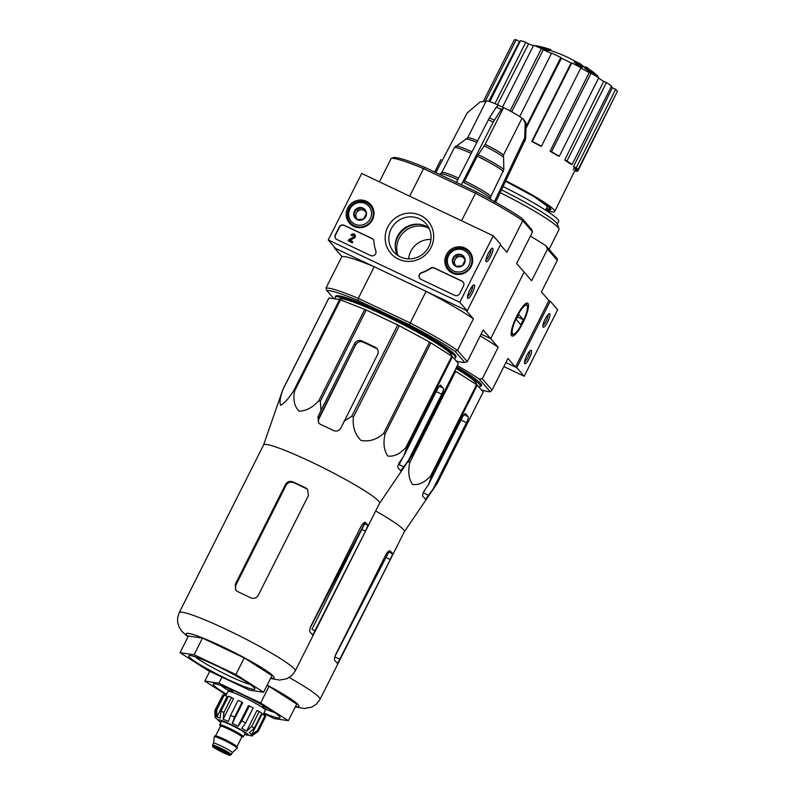 <?xml version="1.0" encoding="UTF-8"?>
<svg xmlns="http://www.w3.org/2000/svg" width="795" height="795" viewBox="0 0 795 795"><rect width="100%" height="100%" fill="white"/><g stroke="black" fill="none" stroke-linecap="round" stroke-linejoin="round"><path stroke-width="1.19" d="M524.213 376.244L557.673 309.722L550.239 301.186L548.918 300.56L515.468 367.091L505.908 362.56L516.78 367.707L524.213 376.244L503.871 366.604M529.261 358.436A7.483 1.739 115.4 0 0 530.762 350.267A7.483 1.739 115.4 0 0 526.459 356.269A7.483 1.739 115.4 0 0 524.541 363.394A7.483 1.739 115.4 0 0 529.261 358.436M547.666 321.846A7.483 1.739 115.4 0 0 549.166 313.677A7.483 1.739 115.4 0 0 544.853 319.679A7.483 1.739 115.4 0 0 542.945 326.815A7.483 1.739 115.4 0 0 547.666 321.846M516.78 367.707L550.239 301.186M542.935 325.304A6.062 1.411 115.4 0 0 546.185 320.981A6.062 1.411 115.4 0 0 547.994 314.621M524.531 361.894A6.062 1.411 115.4 0 0 527.781 357.571A6.062 1.411 115.4 0 0 529.589 351.211M328.246 239.971L361.705 173.449L493.238 235.777L459.788 302.299L328.246 239.971L335.679 248.507L467.222 310.835L459.788 302.299M467.222 310.835L500.681 244.304L493.238 235.777M488.19 253.585A7.483 1.739 115.4 0 0 485.944 261.396A7.483 1.739 115.4 0 0 491.002 255.752A7.483 1.739 115.4 0 0 492.165 248.269A7.483 1.739 115.4 0 0 488.19 253.585M469.795 290.175A7.483 1.739 115.4 0 0 467.54 297.986A7.483 1.739 115.4 0 0 472.598 292.341A7.483 1.739 115.4 0 0 473.77 284.849A7.483 1.739 115.4 0 0 469.795 290.175M339.227 227.052L335.371 234.704A3.736 3.617 138.9 0 0 336.991 239.583L370.679 255.553A3.736 3.617 138.9 0 0 375.846 250.922A37.415 36.202 138.9 0 1 373.918 241.402A3.736 3.617 138.9 0 0 371.911 238.421L344.185 225.283A3.736 3.617 138.9 0 0 339.227 227.052L339.405 227.271A3.736 3.617 138.9 0 1 344.374 225.502L372.1 238.639A3.736 3.617 138.9 0 1 373.153 239.404M421.022 279.403L454.72 295.372A3.736 3.617 138.9 0 0 459.679 293.603L463.525 285.952A3.736 3.617 138.9 0 0 461.915 281.062L434.179 267.925A3.736 3.617 138.9 0 0 430.532 268.223A37.415 36.202 138.9 0 1 421.608 272.606A3.736 3.617 138.9 0 0 421.022 279.403M431.059 247.503A24.615 23.82 138.9 0 1 389.083 251.081A24.615 23.82 138.9 0 1 408.143 213.179A24.615 23.82 138.9 0 1 431.059 247.503M372.497 219.758A14.101 13.644 138.9 0 1 350.088 223.812A14.101 13.644 138.9 0 1 351.132 203.59A14.101 13.644 138.9 0 1 372.497 219.758M471.157 266.494A14.101 13.644 138.9 0 1 448.748 270.558A14.101 13.644 138.9 0 1 449.791 250.336A14.101 13.644 138.9 0 1 471.157 266.494M450.179 271.801A13.843 13.396 138.9 0 1 448.459 268.66M468.126 251.518A13.843 13.396 138.9 0 1 470.998 253.655M351.529 225.055A13.843 13.396 138.9 0 1 349.8 221.914M369.476 204.782A13.843 13.396 138.9 0 1 372.338 206.919M428.773 246.778A21.405 20.72 138.9 0 1 393.813 251.926A21.405 20.72 138.9 0 1 396.347 222.242A21.405 20.72 138.9 0 1 426.1 223.792A21.405 20.72 138.9 0 1 428.773 246.778M397.45 255.195A21.405 20.72 138.9 0 1 402.717 229.556A21.405 20.72 138.9 0 1 428.833 227.847M419.969 278.638A3.736 3.617 138.9 0 1 421.797 272.814L421.608 272.606M463.147 282.046A3.736 3.617 138.9 0 0 462.094 281.281L434.368 268.144A3.736 3.617 138.9 0 0 430.721 268.432A37.415 36.202 138.9 0 1 421.797 272.814M335.937 238.828A3.736 3.617 138.9 0 1 335.56 234.913L339.405 227.271M352.652 241.65L352.334 242.863L348.14 240.756L352.145 242.654L352.652 241.65L349.85 240.329L354.222 237.864L350.158 240.468M354.799 234.694A2.246 2.176 138.9 0 1 354.898 234.803L354.709 234.585A2.246 2.176 138.9 0 0 351.042 235.121L352.026 235.588A1.123 1.083 138.9 0 1 353.864 235.32A1.123 1.083 138.9 0 1 353.656 236.94L348.647 239.752L348.14 240.756M354.898 234.803A2.246 2.176 138.9 0 1 354.411 238.083M354.709 234.585A2.246 2.176 138.9 0 1 354.222 237.864M351.042 235.121L352.026 235.588M352.215 235.807A1.123 1.083 138.9 0 1 353.944 235.439M467.54 296.485A6.062 1.411 115.4 0 0 471.057 291.606A6.062 1.411 115.4 0 0 472.598 285.803M485.934 259.895A6.062 1.411 115.4 0 0 489.462 255.026A6.062 1.411 115.4 0 0 491.002 249.213M363.583 219.102L357.203 219.639L353.715 214.421L356.617 208.658L362.997 208.121L366.485 213.338L363.583 219.102A6.479 6.271 138.9 0 1 353.715 214.421A6.479 6.271 138.9 0 1 362.997 208.121A6.479 6.271 138.9 0 1 363.583 219.102M370.291 218.714A11.597 11.219 138.9 0 1 350.516 220.394A11.597 11.219 138.9 0 1 359.499 202.536A11.597 11.219 138.9 0 1 370.291 218.714M371.861 219.619A13.098 12.67 138.9 0 1 350.476 222.769A13.098 12.67 138.9 0 1 352.026 204.613A13.098 12.67 138.9 0 1 371.861 219.619M353.815 226.426A13.098 12.67 138.9 0 1 352.642 225.253L350.476 222.769M370.222 205.567L372.388 208.052A13.098 12.67 138.9 0 1 373.392 209.373M357.79 219.639A5.615 5.426 138.9 0 1 356.408 212.961L354.958 215.843L357.492 219.639M356.408 212.961A5.615 5.426 138.9 0 1 361.049 209.81L357.859 210.089L356.408 212.961M363.991 209.562L361.049 209.81A5.615 5.426 138.9 0 1 364.975 211.033M357.859 210.089L356.617 208.658M354.958 215.843L353.715 214.421M462.243 265.838L455.853 266.385L452.375 261.167L455.267 255.404L461.656 254.857L465.135 260.084L462.243 265.838A6.479 6.271 138.9 0 1 452.375 261.167A6.479 6.271 138.9 0 1 461.656 254.857A6.479 6.271 138.9 0 1 462.243 265.838M468.951 265.451A11.597 11.219 138.9 0 1 449.165 267.14A11.597 11.219 138.9 0 1 458.149 249.282A11.597 11.219 138.9 0 1 468.951 265.451M470.511 266.365A13.098 12.67 138.9 0 1 449.135 269.505A13.098 12.67 138.9 0 1 450.676 251.349A13.098 12.67 138.9 0 1 470.511 266.365M452.474 273.172A13.098 12.67 138.9 0 1 451.302 271.999L449.135 269.505M468.871 252.303L471.047 254.797A13.098 12.67 138.9 0 1 472.051 256.119M456.449 266.385A5.615 5.426 138.9 0 1 455.058 259.707L453.617 262.589L456.151 266.385M455.058 259.707A5.615 5.426 138.9 0 1 459.699 256.556L456.509 256.825L455.058 259.707M462.64 256.308L459.699 256.556A5.615 5.426 138.9 0 1 463.634 257.779M456.509 256.825L455.267 255.404M453.617 262.589L452.375 261.167M437.28 483.281L483.191 391.985L477.258 385.178L431.347 476.473L428.614 484.403L424.51 490.465C422.741 493.417 422.234 495.444 423 496.557A69.851 6.847 26.7 0 1 425.484 499.399L437.28 483.281L404.327 531.736A64.912 6.37 -153.3 0 0 404.347 531.696A64.912 6.37 -153.3 0 0 403.413 529.569A64.912 6.37 -153.3 0 0 375.687 510.966M431.347 476.473A72.584 7.115 -153.3 0 0 430.642 475.947C424.689 482.486 418.647 485.328 412.526 484.453C408.769 478.898 407.855 471.604 409.763 462.591A72.584 7.115 -153.3 0 0 408.431 461.816L410.349 457.99M432.947 489.382L466.496 422.672A5.615 1.302 115.4 0 0 468.076 416.62L465.602 413.768A5.615 1.302 115.4 0 0 465.492 413.688A5.615 1.302 115.4 0 0 462.163 417.693L428.614 484.403M477.258 385.178A72.584 7.115 -153.3 0 0 476.563 384.651L455.674 371.295A72.584 7.115 -153.3 0 0 454.78 370.778M476.563 384.651L430.642 475.947M455.674 371.295L409.763 462.591M478.66 386.787A67.346 6.608 -153.3 0 0 480.23 386.221A68.281 6.698 -153.3 0 0 481.571 384.909A68.281 6.698 -153.3 0 0 480.587 383.399A68.281 6.698 -153.3 0 0 456.728 366.892M456.171 367.996A67.346 6.608 -153.3 0 1 479.266 384.015A67.346 6.608 -153.3 0 1 480.23 386.221L481.154 384.392A67.346 6.608 -153.3 0 0 481.214 384.214M597.939 77.244L598.079 76.986A33.668 3.299 -153.3 0 0 596.489 74.819A33.668 3.299 -153.3 0 0 589.999 70.268A128.959 128.094 174.8 0 1 593.785 73.289A125.62 94.337 110.3 0 0 591.082 71.5A128.392 127.538 -5.2 0 0 585.219 67.138A129.505 7.851 -63.6 0 1 585.845 66.859A128.164 96.245 -69.7 0 1 588.509 68.609A129.019 7.821 116.4 0 0 588.111 68.678A30.677 3.011 -153.3 0 1 593.895 72.663A130.946 130.946 0 0 1 596.489 74.819M596.995 76.688A130.946 130.946 0 0 0 595.982 75.813A33.668 3.299 -153.3 0 0 593.477 73.895M593.785 73.289L593.289 74.283A125.62 94.337 110.3 0 0 590.576 72.494A128.392 127.538 -5.2 0 0 584.713 68.141L585.219 67.138M590.576 72.494L591.082 71.5M535.433 46.021L535.582 45.712A125.62 46.845 -61 0 1 536.993 45.941A125.62 46.845 -61 0 1 537.231 45.991L536.913 46.627M545.291 49.002A130.946 130.946 0 0 0 544.774 48.863A129.505 51.377 114.3 0 0 543.353 48.535L543.85 47.541A128.392 117.183 -50.6 0 0 537.231 45.991M543.353 48.535A128.392 117.183 -50.6 0 0 538.831 47.432M546.453 48.644L546.642 48.286A129.505 51.377 114.3 0 0 545.281 47.869A129.505 51.377 114.3 0 0 543.85 47.541M547.884 48.704A128.939 124.775 138.9 0 1 550.697 49.578A129.953 30.17 115.4 0 0 548.242 49.608A126.932 122.828 -41.1 0 0 545.43 48.733A129.545 30.081 -64.6 0 1 547.884 48.704M548.242 49.608L547.745 50.602A129.953 30.17 115.4 0 1 550.2 50.582L550.697 49.578M547.745 50.602A126.932 122.828 -41.1 0 0 544.923 49.727L545.43 48.733M578.979 62.984A128.939 124.775 138.9 0 1 581.423 64.594A129.545 30.081 115.4 0 0 580.628 64.534A128.333 124.189 138.9 0 1 583.192 66.313A129.038 29.962 115.4 0 0 582.397 66.333A127.687 123.573 -41.1 0 0 579.843 64.544A129.545 30.081 115.4 0 0 578.969 64.624A126.932 122.828 -41.1 0 0 576.524 63.004A129.953 30.17 -64.6 0 1 577.399 62.924A127.687 123.573 -41.1 0 0 574.765 61.275A130.3 30.26 -64.6 0 1 575.55 61.275A128.333 124.189 138.9 0 1 578.184 62.914A129.953 30.17 -64.6 0 1 578.979 62.984M585.07 67.436A130.946 130.946 0 0 0 581.264 64.922L581.423 64.594M576.266 63.521A127.687 123.573 -41.1 0 0 574.258 62.278L574.765 61.275M583.192 66.313L582.685 67.317A129.038 29.962 115.4 0 0 581.9 67.327A127.687 123.573 -41.1 0 0 579.336 65.538A129.545 30.081 115.4 0 0 578.462 65.617A126.932 122.828 -41.1 0 0 576.017 64.007L576.524 63.004M578.462 65.617L578.969 64.624M579.336 65.538L579.843 64.544M581.9 67.327L582.397 66.333M457.344 365.66A80.434 7.89 26.7 0 1 479.087 378.907L490.306 391.786A80.434 7.89 26.7 0 1 481.363 389.888M500.393 244.87L506.862 252.293L522.752 220.692L532.531 231.911L516.641 263.513L524.144 272.128L490.684 338.65L481.124 334.119L490.684 338.65L524.144 272.128L531.646 280.734L547.536 249.133L557.315 260.353L541.415 291.954L548.918 300.56M522.812 323.068A18.196 4.223 115.4 0 0 526.459 303.203A18.196 4.223 115.4 0 0 515.985 317.801A18.196 4.223 115.4 0 0 511.324 335.142A18.196 4.223 115.4 0 0 522.812 323.068M333.94 298.751L326.844 290.602L325.97 288.088A80.434 7.89 26.7 0 1 358.297 298.354L410.19 322.939A80.434 7.89 26.7 0 1 457.513 350.416L467.291 361.636L483.181 330.034L498.187 347.256L482.297 378.857L492.065 390.077L507.965 358.475L515.468 367.091M530.394 236.165A80.434 7.89 26.7 0 1 546.006 245.864L557.225 258.743L557.315 260.353M547.536 249.133L546.006 245.864M492.065 390.077L490.306 391.786M480.21 335.947A80.434 7.89 26.7 0 1 498.187 347.256M479.087 378.907L482.297 378.857M549.067 249.372L558.994 229.626A67.346 6.608 -153.3 0 0 558.994 228.9A67.346 6.608 -153.3 0 0 558.03 227.42A67.346 6.608 -153.3 0 0 500.244 192.688M557.375 224.111L558.696 221.477A63.411 6.221 -153.3 0 0 557.782 219.39A63.411 6.221 -153.3 0 0 503.175 186.596M558.994 228.9L557.454 224.329A63.898 6.271 -153.3 0 0 556.54 222.918A63.898 6.271 -153.3 0 0 501.585 189.906M483.678 100.727L514.266 39.919A57.985 5.684 26.7 0 1 516.184 39.75L519.473 41.469L488.746 101.323M520.029 41.539A54.249 5.317 -153.3 0 0 519.473 41.469M489.8 101.651L520.486 40.654A57.985 5.684 26.7 0 1 525.763 42.324L528.546 43.934L497.432 104.711M533.375 45.722A54.249 5.317 -153.3 0 0 528.546 43.934M502.539 107.037L533.594 45.275A57.985 5.684 26.7 0 1 541.445 48.545L543.283 49.807L511.712 111.817M551.442 53.444A54.249 5.317 -153.3 0 0 543.283 49.807M519.692 116.577L551.611 53.096A57.985 5.684 26.7 0 1 560.823 57.459L561.449 58.174L525.992 128.323M531.756 141.47L532.312 141.421A57.985 5.684 26.7 0 1 541.475 146.21L540.928 146.26A54.974 5.396 26.7 0 0 531.756 141.47L571.098 62.984A54.249 5.317 -153.3 0 0 561.449 58.174M571.098 62.984L571.784 62.924A57.985 5.684 26.7 0 1 580.956 67.714L541.475 146.21M550.041 151.269L551.561 151.756A57.985 5.684 26.7 0 1 559.302 156.247L557.782 155.76A54.974 5.396 26.7 0 0 550.041 151.269L589.155 72.653A54.249 5.317 -153.3 0 0 580.787 68.052M589.155 72.653L591.043 73.259A57.985 5.684 26.7 0 1 598.784 77.751L559.302 156.247M564.718 160.073L566.974 161.017A57.985 5.684 26.7 0 1 572.102 164.525L569.846 163.581A54.974 5.396 26.7 0 0 564.718 160.073L603.644 81.348A54.249 5.317 -153.3 0 0 598.575 78.168M603.644 81.348L606.456 82.521A57.985 5.684 26.7 0 1 611.584 86.029L572.102 164.525M573.543 166.553L576.196 167.815A57.985 5.684 26.7 0 1 577.935 169.802L575.272 168.54A54.974 5.396 26.7 0 0 574.626 167.656A54.974 5.396 26.7 0 0 573.543 166.553L612.379 87.748A54.249 5.317 -153.3 0 0 611.226 86.754M612.379 87.748L615.678 89.308A57.985 5.684 26.7 0 1 617.417 91.306L577.935 169.802M616.88 92.369L577.826 171.094A57.985 5.684 26.7 0 1 575.898 171.263L574.815 170.686M545.827 210.317A55.372 5.436 -153.3 0 0 554.691 211.54A55.372 5.436 -153.3 0 0 553.896 209.721A55.372 5.436 -153.3 0 0 505.908 180.932M574.636 167.069L573.255 169.882M575.272 169.752L577.826 171.094M576.196 167.815L615.678 89.308M566.974 161.017L606.456 82.521M551.561 151.756L591.043 73.259M532.312 141.421L571.784 62.924M526.052 126.604L560.823 57.459M510.072 110.922L541.445 48.545M494.937 103.628L525.763 42.324M485.387 100.985L516.184 39.75M476.304 384.492L476.394 384.303A63.053 6.181 -153.3 0 0 475.499 382.226A63.053 6.181 -153.3 0 0 455.942 368.453M263.95 713.016A37.415 3.667 -153.3 0 0 280.019 717.289A37.415 3.667 -153.3 0 0 279.482 716.474A37.415 3.667 -153.3 0 0 245.953 696.47A37.415 3.667 -153.3 0 0 213.497 683.839A37.415 3.667 -153.3 0 0 226.515 694.194M226.217 694.78L204.822 681.096L218.893 683.173L260.661 702.959L288.366 720.677L274.295 718.601L263.672 713.572M288.366 720.677L296.734 704.052L269.028 686.333L260.661 702.959M267.031 685.389L269.028 686.333M218.893 683.173L221.944 677.101M204.822 681.096L209.741 671.318M388.407 551.392A60.5 5.933 -153.3 0 1 388.765 552.028L335.371 655.567M386.271 557.643L390.295 559.551L337.507 663.696M390.295 559.551L392.67 553.877A64.912 6.37 -153.3 0 0 391.816 552.634A64.912 6.37 -153.3 0 0 390.196 551.034L390.027 550.925M389.838 550.865L390.196 551.034C389.063 550.468 387.652 551.65 385.963 554.582L335.778 654.365C334.417 657.515 334.148 659.661 334.983 660.794A64.912 6.37 26.7 0 1 336.603 662.394A64.912 6.37 26.7 0 1 337.468 663.636M220.871 685.479A33.668 3.299 -153.3 0 0 230.5 691.71M263.562 708.345A33.668 3.299 -153.3 0 0 274.305 712.35M517.148 316.559A16.019 3.717 -64.6 0 1 527.264 305.926A16.019 3.717 -64.6 0 1 523.17 321.2A16.019 3.717 -64.6 0 1 513.948 334.049A16.019 3.717 -64.6 0 1 517.148 316.559M516.283 319.501L518.797 314.512L523.319 319.709L520.814 324.698L516.283 319.501M517.555 316.976L523.319 319.709M220.513 725.885A13.277 1.302 26.7 0 1 219.867 725.288A13.277 1.302 26.7 0 1 219.678 724.861L221.348 721.532A13.277 1.302 26.7 0 1 233.8 726.332A13.277 1.302 26.7 0 1 245.079 733.467L243.399 736.796A13.277 1.302 26.7 0 1 242.077 736.736M226.436 753.113A5.615 0.547 -153.3 0 0 221.159 749.993A5.615 0.547 -153.3 0 0 216.488 748.264A5.615 0.547 -153.3 0 0 221.258 751.275A5.615 0.547 -153.3 0 0 226.515 753.302A5.615 0.547 -153.3 0 0 226.436 753.113M231.275 754.654L229.864 755.23C228.89 755.975 210.397 746.137 212.831 746.594L212.563 745.243A10.474 1.024 26.7 0 1 222.381 749.029A10.474 1.024 26.7 0 1 231.275 754.654L232.289 752.656L237.019 748.214A12.72 1.252 26.7 0 0 237.049 748.184A12.72 1.252 26.7 0 0 226.247 741.347A12.72 1.252 26.7 0 0 214.322 736.746A12.72 1.252 26.7 0 0 214.312 736.796L213.557 743.255A10.474 1.024 26.7 0 1 213.567 743.236A10.474 1.024 26.7 0 1 223.385 747.032A10.474 1.024 26.7 0 1 232.289 752.656A10.474 1.024 26.7 0 1 232.259 752.686M214.322 736.746L214.65 736.081A12.72 1.252 26.7 0 1 226.575 740.682A12.72 1.252 26.7 0 1 237.387 747.519L237.049 748.184M219.678 724.861A13.277 1.302 26.7 0 1 232.12 729.661A13.277 1.302 26.7 0 1 243.399 736.796M238.033 726.292L248.358 705.761L249.362 705.91L241.829 720.876L238.033 726.292A20.948 2.057 26.7 0 0 232.289 723.38L234.525 717.179L242.048 702.214A24.317 2.385 26.7 0 0 238.102 700.345L230.58 715.311L228.344 721.512A20.948 2.057 26.7 0 0 223.147 719.236L223.961 712.409A24.317 2.385 -153.3 0 0 220.921 711.217L220.096 718.044A20.948 2.057 26.7 0 0 216.846 717.01L216.787 709.905A24.317 2.385 -153.3 0 0 215.455 709.716L215.515 716.812A20.948 2.057 26.7 0 0 215.048 716.991L215.326 716.424M220.851 722.516L215.077 717.299A20.948 2.057 26.7 0 1 215.048 716.991M215.077 717.299L214.898 710.332L222.62 695.456M264.993 715.54L257.471 730.506L251.697 734.65L262.022 714.129L264.993 715.54A24.317 2.385 26.7 0 1 265.739 716.384L258.216 731.36L252.442 735.504A20.948 2.057 26.7 0 1 252.482 735.812A20.948 2.057 26.7 0 1 252.134 735.981A20.948 2.057 26.7 0 1 252.005 735.991M259.21 711.475L251.677 726.441L246.589 731.102L256.904 710.571L259.21 711.475A24.317 2.385 26.7 0 1 261.823 713.145L254.291 728.111L249.203 732.771A20.948 2.057 26.7 0 1 251.697 734.65M249.362 705.91A24.317 2.385 26.7 0 1 253.148 707.957L245.625 722.923L241.829 728.329A20.948 2.057 26.7 0 1 246.589 731.102M220.921 711.217L228.453 696.251A24.317 2.385 26.7 0 1 231.494 697.444L223.961 712.409M215.455 709.716L222.988 694.75A24.317 2.385 26.7 0 1 224.309 694.939L216.787 709.905M225.75 695.714L227.877 691.471A20.948 2.057 26.7 0 1 247.523 699.053A20.948 2.057 26.7 0 1 265.311 710.303L263.125 714.645M232.289 723.38L242.614 702.85L242.048 702.214M223.147 719.236L233.462 698.706L231.494 697.444M224.309 694.939L227.171 696.48L216.846 717.01M228.066 688.271A23.572 2.315 -153.3 0 0 232.498 691.441M262.579 706.576A23.572 2.315 -153.3 0 0 267.776 708.236M321.021 410.339L317.93 416.987L318.656 423.039L320.335 424.301A69.851 6.847 26.7 0 1 333.493 430.532C336.702 431.725 339.187 430.85 340.946 427.899L377.595 354.54A5.615 5.426 -41.1 0 0 375.17 347.206L362.013 340.976A5.615 5.426 -41.1 0 0 354.57 343.629L321.021 410.339L320.315 401.316A72.584 7.115 -153.3 0 0 318.855 400.68C312.654 407.527 306.065 411.005 299.089 411.134C294.478 406.573 292.967 399.915 294.557 391.16A72.584 7.115 -153.3 0 0 293.643 390.872C288.734 398.474 284.421 403.284 280.705 405.301C279.343 402.618 280.118 397.291 283.04 389.312A72.584 7.115 -153.3 0 0 282.911 389.451L281.5 393.446M379.523 503.334A64.912 6.37 -153.3 0 0 379.563 503.255A64.912 6.37 -153.3 0 0 378.629 501.128A64.912 6.37 -153.3 0 0 317.603 465.015A64.912 6.37 -153.3 0 0 263.592 444.932L281.659 392.988M412.496 454.839L400.7 470.958A69.851 6.847 26.7 0 0 398.225 468.116C397.46 467.003 397.957 464.976 399.726 462.024L403.83 455.962L406.563 448.032L452.474 356.736L458.407 363.544L412.496 454.839L379.543 503.295M406.563 448.032A72.584 7.115 -153.3 0 0 405.867 447.505C399.984 453.985 393.962 456.837 387.801 456.052C383.995 450.576 383.061 443.272 384.979 434.149A72.584 7.115 -153.3 0 0 383.647 433.374C376.88 439.575 369.297 441.931 360.92 440.44C354.898 434.259 352.394 426.458 353.417 417.047A72.584 7.115 -153.3 0 0 351.797 416.232L344.036 421.251M452.474 356.736A72.584 7.115 -153.3 0 0 451.779 356.21L405.867 447.505M353.417 417.047L399.328 325.761L429.558 342.079A72.584 7.115 -153.3 0 1 430.9 342.854L384.979 434.149M429.558 342.079L383.647 433.374M399.328 325.761A72.584 7.115 -153.3 0 0 397.719 324.946L351.797 416.232M294.557 391.16L340.469 299.874L364.776 309.384A72.584 7.115 -153.3 0 1 366.227 310.02L320.315 401.316M364.776 309.384L318.855 400.68M340.469 299.874A72.584 7.115 -153.3 0 0 339.554 299.586L293.643 390.872M282.911 389.451L328.832 298.155A72.584 7.115 -153.3 0 1 328.951 298.016L283.04 389.312M328.951 298.016L339.554 299.586M366.227 310.02L397.719 324.946M430.9 342.854L451.779 356.21M408.163 460.941L441.722 394.231A5.615 1.302 115.4 0 0 443.302 388.179L440.818 385.327A5.615 1.302 115.4 0 0 440.718 385.247A5.615 1.302 115.4 0 0 437.379 389.252L403.83 455.962M402.628 457.741L399.14 464.668L404.059 467.003M375.17 347.206L376.105 348.29A65.101 6.39 -153.3 0 0 362.947 342.059C359.897 341.015 357.472 341.959 355.663 344.881L318.855 418.051L318.318 421.559M451.52 356.051L451.62 355.862A63.053 6.181 -153.3 0 0 450.715 353.785A63.053 6.181 -153.3 0 0 391.398 318.696A63.053 6.181 -153.3 0 0 338.958 299.198L338.829 299.477M351.489 353.169L318.248 420.336M367.886 525.435A64.912 6.37 -153.3 0 0 367.032 524.193A64.912 6.37 -153.3 0 0 365.412 522.593C364.289 522.037 362.878 523.219 361.178 526.141L310.994 625.923C309.633 629.083 309.364 631.22 310.209 632.353A64.912 6.37 26.7 0 1 311.829 633.953A64.912 6.37 26.7 0 1 312.683 635.195L365.521 531.11L367.886 525.435L364.577 523.865A61.165 6.002 -153.3 0 0 363.872 522.782M292.719 481.79C289.668 480.756 287.234 481.691 285.425 484.612L235.24 584.395L235.847 590.307L237.516 591.55A64.912 6.37 26.7 0 1 250.673 597.79C253.883 599.003 256.417 598.178 258.266 595.306L308.45 495.524L307.645 489.382L305.876 488.021A64.912 6.37 -153.3 0 0 292.719 481.79L293.345 482.505C290.304 481.472 287.87 482.416 286.061 485.338L235.877 585.12L235.34 588.668M315.327 630.902L311.968 629.302L364.577 523.865M305.876 488.021L306.502 488.736A61.165 6.002 -153.3 0 0 293.345 482.505M461.378 184.708L493.218 122.052L501.297 109.491L503.623 107.623L485.149 144.352L477.209 156.218L463.823 182.582A28.56 2.802 -153.3 0 1 490.585 198.114L490.972 196.246A28.063 2.753 -153.3 0 0 464.747 181.012M523.378 119.171L525.654 122.062L526.121 124.437L525.644 138.847A32.029 3.14 -153.3 0 0 524.72 137.783L525.187 123.364L523.368 119.18L521.987 118.286A20.581 2.017 -153.3 0 0 503.623 107.623M435.879 172.624L467.152 113.009L480.051 101.979L486.063 101.263M498.385 105.149A20.581 2.017 -153.3 0 0 486.152 101.084L467.679 137.813L454.303 147.751L441.831 172.545L439.744 174.463M495.643 202.238L525.644 138.847M521.987 118.286L503.513 155.015L503.841 169.583A27.557 2.703 -153.3 0 0 478.133 154.657M490.972 196.246L503.841 169.583M494.063 202.516L524.72 137.783M494.321 120.134A32.029 3.14 -153.3 0 0 489.392 117.799L496.368 107.156L498.545 105.169L503.593 107.593M456.27 182.731L489.392 117.799M424.997 167.467L423.536 168.629L475.43 193.215A80.434 7.89 -153.3 0 1 522.752 220.692L522.007 218.317A78.566 7.702 -153.3 0 0 476.265 191.764L424.997 167.467A78.566 7.702 -153.3 0 0 393.754 157.559L391.22 158.374L379.414 181.846M522.007 218.317L531.666 229.407L532.531 231.911M434.676 172.058L440.937 159.606A18.702 1.838 -153.3 0 1 441.036 159.507L434.716 172.078M429.111 228.394A22.081 21.376 -41.1 0 0 404.466 231.554A22.081 21.376 -41.1 0 0 397.957 255.533M430.95 239.464A20.948 20.272 -41.1 0 0 408.67 258.872M325.97 288.088L341.87 256.497L334.367 247.881L374.187 266.752L358.297 298.354L358.078 300.52L409.346 324.807A78.566 7.702 26.7 0 1 455.088 351.37L464.747 362.45A78.566 7.702 26.7 0 1 456.121 360.92M334.645 247.325L334.367 247.881M476.265 191.764L461.567 220.772M391.22 158.374A80.434 7.89 -153.3 0 1 423.536 168.629L409.683 196.186M409.346 324.807L426.08 291.338L465.9 310.209L473.403 318.815L457.513 350.416L455.088 351.37M326.844 290.602A78.566 7.702 26.7 0 1 358.078 300.52M335.132 297.27L335.629 296.267A67.346 6.608 26.7 0 1 391.677 317.116A67.346 6.608 26.7 0 1 454.988 354.57A67.346 6.608 26.7 0 1 455.952 356.786L455.456 357.78A67.346 6.608 -153.3 0 0 454.482 355.574A67.346 6.608 -153.3 0 0 391.17 318.109A67.346 6.608 -153.3 0 0 335.132 297.27A67.346 6.608 -153.3 0 0 335.719 299.019M426.08 291.338A80.434 7.89 26.7 0 1 473.403 318.815M341.87 256.497A80.434 7.89 26.7 0 1 374.187 266.752M464.747 362.45L467.291 361.636M420.277 224.409A22.797 22.051 -41.1 0 0 395.224 246.241M453.885 358.356A67.346 6.608 -153.3 0 0 455.456 357.78M188.405 636.03L202.477 638.097L244.254 657.892L271.95 675.611L263.582 692.236L249.511 690.169L207.743 670.374L180.048 652.655L188.405 636.03M180.048 652.655L194.119 654.732L235.886 674.518L244.254 657.892M235.886 674.518L263.582 692.236M194.119 654.732L202.477 638.097M195.202 656.809A33.668 3.299 -153.3 0 0 221.835 672.401A33.668 3.299 -153.3 0 0 250.236 684.485M254.37 687.874A37.037 3.637 -153.3 0 0 221.179 668.068A37.037 3.637 -153.3 0 0 189.051 655.567A37.037 3.637 -153.3 0 0 220.185 675.69A37.037 3.637 -153.3 0 0 254.907 688.689A37.037 3.637 -153.3 0 0 254.37 687.874M460.981 420.058L466.496 422.672M423.258 492.791L428.843 495.444M464.032 414.692L468.076 416.62M545.917 209.423A51.069 5.008 -153.3 0 0 550.11 207.932A51.069 5.008 -153.3 0 0 505.719 181.31L534.518 196.931L550.508 208.608M546.334 208.598A50.324 4.939 -153.3 0 0 550.478 208.658M295.492 706.497A49.201 4.83 -153.3 0 0 298.204 704.748A49.201 4.83 -153.3 0 0 267.16 685.131M295.303 706.894L304.256 708.514L311.62 707.192L316.529 704.042L319.978 699.451A64.912 6.37 -153.3 0 0 319.043 697.324A64.912 6.37 -153.3 0 0 289.221 677.529M334.834 656.839L340.111 659.343M388.765 552.028L392.67 553.877M244.621 734.371A16.834 1.65 -153.3 0 0 248.01 734.51A16.834 1.65 -153.3 0 0 227.36 722.884A16.834 1.65 -153.3 0 0 220.891 722.436M213.12 746.803A9.54 0.934 26.7 0 1 224.329 751.195A9.54 0.934 26.7 0 1 227.062 754.336A9.54 0.934 26.7 0 1 213.12 746.803M215.524 736.051A11.975 1.173 26.7 0 1 226.714 740.423A11.975 1.173 26.7 0 1 236.89 746.793L241.819 737.035A11.975 1.173 26.7 0 0 231.653 730.605A11.975 1.173 26.7 0 0 220.424 726.272L220.444 725.616L221.099 726.213M221.05 726.203A12.909 1.262 26.7 0 1 220.195 725.447A12.909 1.262 26.7 0 1 233.511 730.416A12.909 1.262 26.7 0 1 241.501 736.488L242.336 736.627L241.819 737.035M234.525 717.179A24.317 2.385 -153.3 0 0 230.58 715.311M258.216 731.36A24.317 2.385 -153.3 0 0 257.938 730.973A24.317 2.385 -153.3 0 0 257.471 730.506M254.291 728.111A24.317 2.385 -153.3 0 0 251.677 726.441M245.625 722.923A24.317 2.385 -153.3 0 0 241.829 720.876M439.247 386.251L443.302 388.179M436.197 391.617L441.722 394.231M362.013 340.976L362.947 342.059M354.57 343.629L355.663 344.881M317.93 416.987L318.855 418.051M379.563 503.255L295.193 671.01A64.912 6.37 -153.3 0 0 294.259 668.883A64.912 6.37 -153.3 0 0 233.233 632.77A64.912 6.37 -153.3 0 0 179.213 612.687L177.583 618.172L177.692 622.574L178.955 626.808L181.618 631.091L187.958 636.924M477.557 140.824A20.581 2.017 -153.3 0 0 467.679 137.813M503.513 155.015A20.581 2.017 -153.3 0 0 485.149 144.352M476.742 142.434A21.077 2.067 -153.3 0 0 466.476 139.155M503.126 156.883A21.077 2.067 -153.3 0 0 484.234 145.912M472.001 151.766A27.557 2.703 -153.3 0 0 455.694 146.201M471.177 153.385A28.063 2.753 -153.3 0 0 454.303 147.751M503.444 171.452A28.063 2.753 -153.3 0 0 477.209 156.218M458.606 178.13A28.063 2.753 -153.3 0 0 441.831 172.545M457.791 179.74A28.56 2.802 -153.3 0 0 440.659 173.857M493.218 122.052A32.555 3.19 -153.3 0 0 488.289 119.717M501.297 109.491A25.828 2.534 -153.3 0 0 496.368 107.156M526.121 124.437A25.828 2.534 -153.3 0 0 525.187 123.364M525.097 141.093A32.555 3.19 -153.3 0 0 524.163 140.019M270.717 678.056A49.201 4.83 -153.3 0 0 273.42 676.306A49.201 4.83 -153.3 0 0 219.559 645.311A49.201 4.83 -153.3 0 0 188.157 636.537M362.152 529.52L365.521 531.11M285.425 484.612L286.061 485.338M235.24 584.395L235.877 585.12M547.745 205.776L545.549 210.138M575.173 61.265A130.946 130.946 0 0 0 550.259 50.463M575.759 168.769L554.691 211.54M545.281 47.869A130.946 130.946 0 0 0 536.993 45.941M404.347 531.696L319.978 699.451M527.264 305.926L526.389 303.233M513.948 334.049L511.304 335.073M212.563 745.243L213.567 743.236M215.515 736.041L220.424 726.272M244.582 734.451L252.134 735.981M262.181 707.361L263.105 705.523M232.1 692.236L233.024 690.398M310.219 627.841L364.428 523.567M263.592 444.932L179.213 612.687M270.519 678.453L279.482 680.073L286.836 678.751L291.745 675.601L295.193 671.01"/></g></svg>
